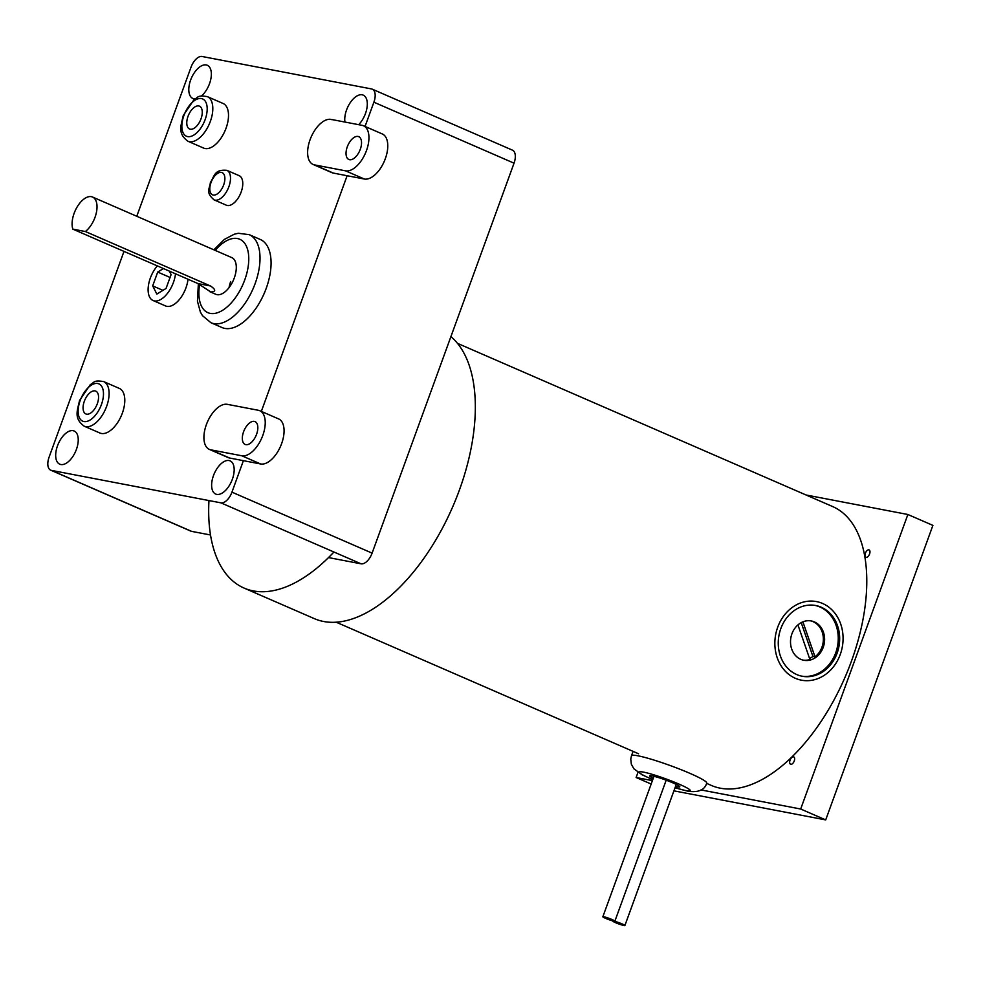 <?xml version="1.0" encoding="UTF-8"?>
<svg xmlns="http://www.w3.org/2000/svg" width="982" height="982" viewBox="0 0 982 982"><rect width="100%" height="100%" fill="white"/><g stroke="black" fill="none" stroke-linecap="round" stroke-linejoin="round"><path stroke-width="1.47" d="M653.251 778.309A16.007 1.596 20 0 1 649.703 775.89A16.007 1.596 20 0 1 652.232 775.915A16.007 1.596 20 0 1 669.38 781.414A16.007 1.596 20 0 1 679.789 786.84A16.007 1.596 20 0 1 677.261 786.803A16.007 1.596 20 0 1 675.518 786.422M613.873 921.141A6.408 0.638 20 0 1 607.011 918.943A6.408 0.638 20 0 1 602.85 916.771A6.408 0.638 20 0 1 603.856 916.783A6.408 0.638 20 0 1 610.718 918.98A6.408 0.638 20 0 1 614.879 921.153A6.408 0.638 20 0 1 613.873 921.141A6.408 0.638 -160 0 0 612.866 921.128A6.408 0.638 -160 0 0 617.027 923.301A6.408 0.638 -160 0 0 623.877 925.498A6.408 0.638 -160 0 0 624.896 925.51A6.408 0.638 -160 0 0 620.734 923.338A6.408 0.638 -160 0 0 613.873 921.141M822.585 603.476A40.017 33.879 100.8 0 0 816.496 601.585A40.017 33.879 100.8 0 0 776.541 630.849A40.017 33.879 100.8 0 0 795.346 678.304A40.017 33.879 100.8 0 0 801.435 680.182A40.017 33.879 100.8 0 0 841.39 650.919A40.017 33.879 100.8 0 0 822.585 603.476M796.709 674.548A36.003 30.491 100.8 0 0 802.196 676.254A36.003 30.491 100.8 0 0 838.149 649.912A36.003 30.491 100.8 0 0 821.222 607.22A36.003 30.491 100.8 0 0 815.735 605.526A36.003 30.491 100.8 0 0 779.782 631.856A36.003 30.491 100.8 0 0 796.709 674.548M801.496 676.107A36.003 30.491 100.8 0 0 836.848 649.237A36.003 30.491 100.8 0 0 819.81 606.95A36.003 30.491 100.8 0 0 815.035 605.403M800.76 659.315A19.996 16.94 100.8 0 0 803.804 660.26A19.996 16.94 100.8 0 0 823.763 645.628A19.996 16.94 100.8 0 0 814.373 621.913A19.996 16.94 100.8 0 0 811.328 620.968A19.996 16.94 100.8 0 0 791.357 635.599A19.996 16.94 100.8 0 0 800.76 659.315M809.561 658.456A19.996 16.94 100.8 0 0 812.924 656.43L801.214 622.637M802.895 621.852L815.011 656.835L812.924 656.43M815.011 656.835A19.996 16.94 100.8 0 0 823.198 636.434A19.996 16.94 100.8 0 0 810.69 620.87M803.178 660.125A19.996 16.94 100.8 0 0 809.929 659.523L797.936 624.908M869.586 553.971A4.002 2.087 -66.5 0 0 869.082 549.908A4.002 2.087 -66.5 0 0 865.4 553.173A4.002 2.087 -66.5 0 0 865.891 557.248A4.002 2.087 -66.5 0 0 869.586 553.971M794.242 760.964A4.002 2.087 -66.5 0 0 793.751 756.901A4.002 2.087 -66.5 0 0 790.056 760.166A4.002 2.087 -66.5 0 0 790.559 764.242A4.002 2.087 -66.5 0 0 794.242 760.964M706.598 783.366L711.336 785.428A152.05 79.444 -66.5 0 0 851.431 661.205A152.05 79.444 -66.5 0 0 832.662 506.565L457.477 343.344M652.404 780.629L636.127 777.511L637.981 772.392M800.674 809.021L907.871 514.494L932.9 525.382L825.702 819.909L800.674 809.021L700.976 789.921M907.871 514.494L806.05 494.989M651.164 784.041L636.127 777.511M825.702 819.909L673.91 790.841M208.957 500.55A157.501 82.292 -66.5 0 0 244.039 588.058A157.501 82.292 -66.5 0 0 333.917 552.007M244.039 588.058L314.326 618.635A157.501 82.292 -66.5 0 0 459.429 489.969A157.501 82.292 -66.5 0 0 450.91 336.617M210.934 322.722L221.993 327.534A48.02 25.09 -66.5 0 0 266.232 288.303A48.02 25.09 -66.5 0 0 260.304 239.473L249.244 234.661A48.02 25.09 113.5 0 1 255.173 283.491A48.02 25.09 113.5 0 1 210.934 322.722L202.464 315.652L200.365 312.006L197.443 301.228L198.364 283.749M209.559 291.568L215.856 294.305A19.996 10.446 -66.5 0 0 234.281 277.967A19.996 10.446 -66.5 0 0 231.813 257.628L92.529 197.026A19.996 10.446 -66.5 0 0 74.104 213.376A19.996 10.446 -66.5 0 0 72.84 229.137L197.983 283.577L210.737 291.936C216.077 291.691 215.991 289.715 210.516 285.983L197.983 283.577M230.696 281.503A19.996 10.446 -66.5 0 0 229.076 287.591M210.516 285.983L85.373 231.531A19.996 10.446 -66.5 0 0 94.996 217.378A19.996 10.446 -66.5 0 0 92.529 197.026M85.373 231.531L72.84 229.137M157.329 265.901A22.083 11.539 -66.5 0 0 150.344 278.053A22.083 11.539 -66.5 0 0 153.069 300.517A22.083 11.539 -66.5 0 0 173.421 282.472A22.083 11.539 -66.5 0 0 175.496 273.794M153.069 300.517L165.59 305.954A22.083 11.539 -66.5 0 0 185.929 287.91A22.083 11.539 -66.5 0 0 188.004 279.244M163.442 268.552L157.709 272.063L152.676 285.885L162.938 290.353M152.676 285.885L156.85 294.084L166.056 288.45L171.089 274.629L169.297 271.106M157.709 272.063L170.058 277.44M214.051 199.849L226.326 205.189A16.093 8.408 -66.5 0 0 241.155 192.042A16.093 8.408 -66.5 0 0 239.166 175.68L226.891 170.34A16.093 8.408 113.5 0 1 228.88 186.703A16.093 8.408 113.5 0 1 214.051 199.849C205.275 192.251 209.694 188.998 210.394 182.517C214.567 176.195 214.211 169.162 226.891 170.34M187.943 141.248L203.642 148.086A24.329 12.717 -66.5 0 0 226.056 128.2A24.329 12.717 -66.5 0 0 223.061 103.466L207.349 96.629A24.329 12.717 113.5 0 1 210.357 121.375A24.329 12.717 113.5 0 1 187.943 141.248C177.3 133.442 181.056 125.671 183.266 115.532L194.08 99.575C198.278 97.832 196.498 94.837 207.349 96.629M201.015 118.822A12.435 6.493 -66.5 0 0 199.481 106.179A12.435 6.493 -66.5 0 0 188.028 116.33A12.435 6.493 -66.5 0 0 189.563 128.986A12.435 6.493 -66.5 0 0 201.015 118.822M84.231 426.2L99.931 433.025A24.329 12.717 -66.5 0 0 122.345 413.152A24.329 12.717 -66.5 0 0 119.35 388.418L103.638 381.581A24.329 12.717 113.5 0 1 106.645 406.327A24.329 12.717 113.5 0 1 84.231 426.2C73.589 418.393 77.345 410.623 79.554 400.484L90.369 384.527C94.567 382.784 92.787 379.776 103.638 381.581M97.304 403.774A12.435 6.493 -66.5 0 0 95.77 391.131A12.435 6.493 -66.5 0 0 84.317 401.282A12.435 6.493 -66.5 0 0 85.851 413.925A12.435 6.493 -66.5 0 0 97.304 403.774M256.572 434.277A12.435 6.493 -66.5 0 0 255.038 421.622A12.435 6.493 -66.5 0 0 243.573 431.785A12.435 6.493 -66.5 0 0 245.107 444.429A12.435 6.493 -66.5 0 0 256.572 434.277M210.786 449.842L241.793 455.771A24.329 12.717 -66.5 0 0 262.783 435.468A24.329 12.717 -66.5 0 0 259.776 410.722A24.329 12.717 -66.5 0 0 258.352 410.28L227.345 404.339A24.329 12.717 -66.5 0 0 206.871 423.328A24.329 12.717 -66.5 0 0 209.362 449.4A24.329 12.717 -66.5 0 0 210.786 449.842L229.616 458.029L243.401 460.668L231.948 492.154L372.104 553.124L514.04 163.172L373.884 102.202A12.803 6.69 -66.5 0 0 372.301 89.178A12.803 6.69 -66.5 0 0 371.552 88.945L202.071 56.49A12.803 6.69 -66.5 0 0 191.036 67.181L136.768 216.273M241.793 455.771L260.623 463.97A24.329 12.717 -66.5 0 0 281.613 443.655A24.329 12.717 -66.5 0 0 278.606 418.909L259.776 410.722M360.284 149.325A12.435 6.493 -66.5 0 0 358.749 136.682A12.435 6.493 -66.5 0 0 347.284 146.834A12.435 6.493 -66.5 0 0 348.831 159.477A12.435 6.493 -66.5 0 0 360.284 149.325M314.498 164.89L345.504 170.831A24.329 12.717 -66.5 0 0 366.495 150.516A24.329 12.717 -66.5 0 0 363.487 125.77A24.329 12.717 -66.5 0 0 362.063 125.328L332.395 119.657A17.136 8.961 -66.5 0 1 330.492 119.313A24.329 12.717 -66.5 0 0 310.386 138.879A24.329 12.717 -66.5 0 0 313.074 164.448A24.329 12.717 -66.5 0 0 314.498 164.89L333.328 173.078L347.125 175.729L261.335 411.397M345.504 170.831L364.334 179.019A24.329 12.717 -66.5 0 0 385.325 158.703A24.329 12.717 -66.5 0 0 382.317 133.969L363.487 125.77M358.651 124.677A18.093 9.452 -66.5 0 0 365.476 113.531A18.093 9.452 -66.5 0 0 363.242 95.131A18.093 9.452 -66.5 0 0 346.572 109.923A18.093 9.452 -66.5 0 0 344.928 122.05M201.408 96.003A18.093 9.452 -66.5 0 0 209.522 83.679A18.093 9.452 -66.5 0 0 207.288 65.266A18.093 9.452 -66.5 0 0 190.618 80.058A18.093 9.452 -66.5 0 0 192.853 98.458A18.093 9.452 -66.5 0 0 195.001 98.875M76.412 449.412A18.093 9.452 -66.5 0 0 74.178 431.012A18.093 9.452 -66.5 0 0 57.508 445.791A18.093 9.452 -66.5 0 0 59.742 464.191A18.093 9.452 -66.5 0 0 76.412 449.412M232.353 479.277A18.093 9.452 -66.5 0 0 230.119 460.877A18.093 9.452 -66.5 0 0 213.45 475.656A18.093 9.452 -66.5 0 0 215.684 494.056A18.093 9.452 -66.5 0 0 232.353 479.277M365.058 126.445L373.884 102.202M210.516 534.981L191.588 531.36A12.803 6.69 113.5 0 1 190.839 531.127L50.683 470.157A12.803 6.69 -66.5 0 1 49.1 457.133L123.99 251.392M50.683 470.157A12.803 6.69 -66.5 0 0 51.432 470.39L191.588 531.36M372.104 553.124A12.803 6.69 113.5 0 1 361.057 563.815L220.901 502.845L51.432 470.39M220.901 502.845A12.803 6.69 -66.5 0 0 231.948 492.154M209.362 449.4L228.192 457.587A24.329 12.717 -66.5 0 0 229.616 458.029M313.074 164.448L331.904 172.648A24.329 12.717 -66.5 0 0 333.328 173.078M361.057 563.815L328.504 557.58M372.301 89.178L512.457 150.16A12.803 6.69 113.5 0 1 514.04 163.172M364.334 179.019L347.125 175.729M260.623 463.97L243.401 460.668M675.051 787.699A27.214 2.713 -160 0 0 686.025 790.62A27.214 2.713 -160 0 0 678.967 784.078A27.214 2.713 -160 0 0 643.468 772.11A27.214 2.713 -160 0 0 652.772 779.598M652.748 779.671L642.179 774.823L633.844 768.759L631.328 764.168L630.763 759.025L631.5 755.698A40.017 3.977 20 0 1 637.821 755.772A40.017 3.977 20 0 1 680.673 769.52A40.017 3.977 20 0 1 706.709 783.071C704.757 789.994 698.509 792.707 687.965 791.222L675.027 787.773M199.628 284.375A40.017 20.904 -66.5 0 0 213.855 313.528A40.017 20.904 -66.5 0 0 244.727 279.968A40.017 20.904 -66.5 0 0 243.34 241.707A40.017 20.904 -66.5 0 0 215.205 250.398M211.02 182.517A12.091 6.322 -66.5 0 0 213.229 195.037A12.091 6.322 -66.5 0 0 223.663 184.947A12.091 6.322 -66.5 0 0 221.453 172.427A12.091 6.322 -66.5 0 0 211.02 182.517M183.904 115.545A20.327 10.618 -66.5 0 0 187.599 136.584A20.327 10.618 -66.5 0 0 205.14 119.608A20.327 10.618 -66.5 0 0 201.433 98.568A20.327 10.618 -66.5 0 0 183.904 115.545M80.193 400.496A20.327 10.618 -66.5 0 0 83.887 421.536A20.327 10.618 -66.5 0 0 101.428 404.559A20.327 10.618 -66.5 0 0 97.721 383.52A20.327 10.618 -66.5 0 0 80.193 400.496M631.5 755.698L633.083 751.377M602.85 916.771L653.975 776.308M614.879 921.153L666.189 780.199M624.896 925.51L676.254 784.409M336.163 622.195L638.558 753.759M249.244 234.661L238.295 233.274L234.207 234.232L224.326 239.436L213.843 249.809"/></g></svg>
